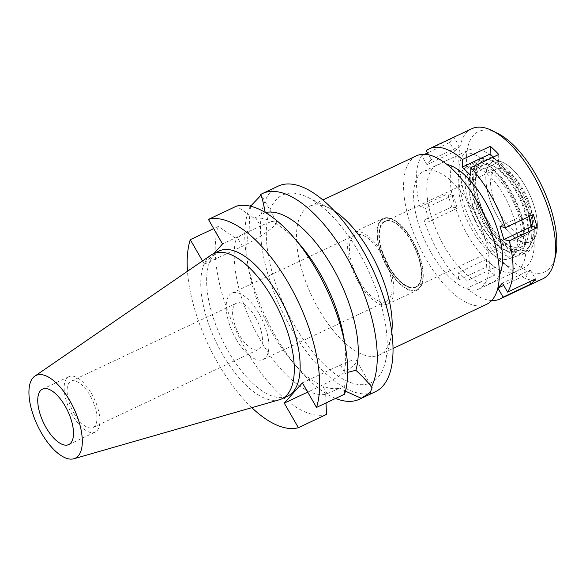 <?xml version="1.0" encoding="UTF-8"?>
<svg xmlns="http://www.w3.org/2000/svg" width="586" height="586" viewBox="0 0 586 586"><rect width="100%" height="100%" fill="white"/><g stroke="black" fill="none" stroke-linecap="round" stroke-linejoin="round"><path stroke-width="0.44" stroke-dasharray="2.93 2.2" d="M279.405 399.755A80.231 35.167 64.7 0 1 222.49 354.288A80.231 35.167 64.7 0 1 211.121 255.005M219.164 250.984A80.231 35.167 -115.3 0 0 228.357 351.519A80.231 35.167 -115.3 0 0 287.623 396.107M251.834 407.673A113.706 49.847 64.7 0 1 217.904 363.195A113.706 49.847 64.7 0 1 187.476 271.252M214.08 253.386L204.382 264.22L202.492 260.931M302.398 382.87L340.4 364.946A29.058 4.761 -29.9 0 1 356.522 360.595A29.058 4.761 -29.9 0 1 354.955 363.935A29.058 4.761 -29.9 0 1 322.263 385.214L307.701 392.085M347.681 372.381L343.821 374.117L344.59 394.188M265.458 212.55A95.657 41.936 -115.3 0 0 265.209 212.608L255.643 217.545L260.521 226.028L222.519 243.952M300.135 244.897A95.657 41.936 64.7 0 0 254.185 218.234L255.643 217.545M343.814 337.492A95.657 41.936 64.7 0 1 343.821 374.117M254.185 218.234L236.473 206.162M204.382 264.22L242.384 246.296A29.058 4.761 150.1 0 0 275.076 225.017A29.058 4.761 150.1 0 0 276.643 221.676A29.058 4.761 150.1 0 0 260.521 226.028M250.61 205.759C249.739 213.546 249.277 221.786 249.218 230.481L236.048 238.502L218.329 226.423L213.7 228.613M249.218 230.481A95.657 41.936 -115.3 0 0 248.654 269.179A95.657 41.936 -115.3 0 0 272.68 333.72A95.657 41.936 -115.3 0 0 292.333 361.774A95.657 41.936 -115.3 0 0 339.865 388.115L325.684 394.385A95.657 41.936 64.7 0 1 260.081 339.668A95.657 41.936 64.7 0 1 236.048 238.502M325.684 394.385L326.028 402.941M218.329 226.423A113.706 49.847 -115.3 0 0 245.974 349.959A113.706 49.847 -115.3 0 0 326.453 414.448M345.447 391.162L339.865 388.115M260.711 194.471L260.909 194.97M278.24 186.099A113.706 49.847 -115.3 0 0 291.264 328.592A113.706 49.847 -115.3 0 0 375.267 391.778M335.595 398.429A113.706 49.847 64.7 0 1 298.882 369.363A113.706 49.847 64.7 0 1 275.523 336.02A113.706 49.847 64.7 0 1 246.962 259.305A113.706 49.847 64.7 0 1 250.398 206.177M359.137 252.749A103.781 45.496 64.7 0 1 385.471 361.416A103.781 45.496 64.7 0 1 294.362 325.127A103.781 45.496 64.7 0 1 266.791 223.984A103.781 45.496 64.7 0 1 308.163 197.533A103.781 45.496 64.7 0 1 359.137 252.749M391.763 332.387A82.121 36.002 64.7 0 1 390.825 337.983A82.121 36.002 64.7 0 1 379.391 354.911A82.121 36.002 64.7 0 1 318.725 309.269A82.121 36.002 64.7 0 1 309.32 206.36A82.121 36.002 64.7 0 1 329.647 208.301A82.121 36.002 64.7 0 1 334.569 211.136M416.426 155.839A82.121 36.002 -115.3 0 0 425.832 258.748A82.121 36.002 -115.3 0 0 486.497 304.383M471.737 207.451A64.973 28.487 64.7 0 1 479.18 288.876A64.973 28.487 64.7 0 1 431.186 252.771A64.973 28.487 64.7 0 1 423.737 171.346A64.973 28.487 64.7 0 1 471.737 207.451M467.862 235.462A64.973 28.487 -115.3 0 0 515.863 271.574A64.973 28.487 -115.3 0 0 508.421 190.15A64.973 28.487 -115.3 0 0 460.42 154.037A64.973 28.487 -115.3 0 0 467.862 235.462M503.909 195.182A50.535 22.151 64.7 0 1 508.648 258.939A50.535 22.151 64.7 0 1 472.367 230.43A50.535 22.151 64.7 0 1 465.577 167.647A50.535 22.151 64.7 0 1 503.909 195.182M387.888 267.985A39.152 17.162 -115.3 0 0 415.994 290.077A39.152 17.162 -115.3 0 0 412.332 240.678A39.152 17.162 -115.3 0 0 382.629 219.34A39.152 17.162 -115.3 0 0 387.888 267.985A39.152 17.162 64.7 0 1 382.629 219.34A39.152 17.162 64.7 0 1 412.332 240.678A39.152 17.162 64.7 0 1 415.994 290.077A39.152 17.162 64.7 0 1 387.888 267.985M412.5 240.487A39.709 17.404 64.7 0 1 417.049 290.246A39.709 17.404 64.7 0 1 387.72 268.183A39.709 17.404 64.7 0 1 383.171 218.424A39.709 17.404 64.7 0 1 412.5 240.487M358.376 282.02A39.709 17.404 -115.3 0 0 387.705 304.09A39.709 17.404 -115.3 0 0 383.156 254.331A39.709 17.404 -115.3 0 0 353.827 232.261A39.709 17.404 -115.3 0 0 358.376 282.02M382.204 255.401A36.64 16.064 64.7 0 1 386.401 301.314A36.64 16.064 64.7 0 1 359.335 280.95A36.64 16.064 64.7 0 1 355.131 235.037A36.64 16.064 64.7 0 1 382.204 255.401M236.092 339.089A36.64 16.064 -115.3 0 0 263.158 359.452A36.64 16.064 -115.3 0 0 258.961 313.539A36.64 16.064 -115.3 0 0 231.895 293.176A36.64 16.064 -115.3 0 0 236.092 339.089M255.525 317.378A25.63 11.237 64.7 0 1 258.455 349.498A25.63 11.237 64.7 0 1 239.528 335.251A25.63 11.237 64.7 0 1 236.59 303.138A25.63 11.237 64.7 0 1 255.525 317.378M74.026 413.32A25.63 11.237 -115.3 0 0 92.962 427.568A25.63 11.237 -115.3 0 0 90.024 395.447A25.63 11.237 -115.3 0 0 71.089 381.208A25.63 11.237 -115.3 0 0 74.026 413.32M91.599 393.689A30.684 13.449 64.7 0 1 95.115 432.138A30.684 13.449 64.7 0 1 72.452 415.086A30.684 13.449 64.7 0 1 68.936 376.637A30.684 13.449 64.7 0 1 91.599 393.689M511.175 191.578A51.436 22.546 -115.3 0 0 472.155 163.545A51.436 22.546 -115.3 0 0 479.07 227.449A51.436 22.546 -115.3 0 0 515.995 256.47A51.436 22.546 -115.3 0 0 511.175 191.578M411.489 241.622A36.457 15.983 -115.3 0 0 384.555 221.362A36.457 15.983 -115.3 0 0 388.73 267.048A36.457 15.983 -115.3 0 0 415.664 287.308A36.457 15.983 -115.3 0 0 411.489 241.622M389.023 266.908A36.457 15.983 64.7 0 1 384.848 221.222A36.457 15.983 64.7 0 1 411.782 241.483A36.457 15.983 64.7 0 1 415.957 287.169A36.457 15.983 64.7 0 1 389.023 266.908M411.665 241.608A36.098 15.822 -115.3 0 0 385.002 221.545A36.098 15.822 -115.3 0 0 389.141 266.784A36.098 15.822 -115.3 0 0 415.804 286.84A36.098 15.822 -115.3 0 0 411.665 241.608M500.349 214.322A36.098 15.822 64.7 0 1 496.21 169.083A36.098 15.822 64.7 0 1 522.88 189.146A36.098 15.822 64.7 0 1 527.019 234.378A36.098 15.822 64.7 0 1 500.349 214.322M525.415 186.311A44.221 19.382 -115.3 0 0 498.452 161.025A44.221 19.382 -115.3 0 0 497.814 217.15A44.221 19.382 -115.3 0 0 534.652 237.777A44.221 19.382 -115.3 0 0 525.415 186.311A44.221 19.382 64.7 0 1 534.652 237.777A44.221 19.382 64.7 0 1 497.814 217.15A44.221 19.382 64.7 0 1 498.452 161.025A44.221 19.382 64.7 0 1 525.415 186.311M486.343 223.911A50.887 22.312 64.7 0 1 487.076 159.319A50.887 22.312 64.7 0 1 518.105 188.414A50.887 22.312 64.7 0 1 528.74 247.644A50.887 22.312 64.7 0 1 486.343 223.911M516.31 190.428A45.122 19.777 -115.3 0 0 482.974 165.355A45.122 19.777 -115.3 0 0 488.145 221.896A45.122 19.777 -115.3 0 0 521.474 246.97A45.122 19.777 -115.3 0 0 516.31 190.428M481.04 225.251A45.122 19.777 64.7 0 1 475.869 168.702A45.122 19.777 64.7 0 1 509.205 193.776A45.122 19.777 64.7 0 1 514.369 250.325A45.122 19.777 64.7 0 1 481.04 225.251M491.669 300.53A83.022 36.398 64.7 0 1 466.852 288.312L467.108 280.643L458.706 272.468L458.45 280.137A83.022 36.398 64.7 0 1 438.753 252.83A83.022 36.398 64.7 0 1 423.92 220.094L429.348 221.42L425.451 208.206L420.023 206.887A83.022 36.398 64.7 0 1 421.737 155.664L426.908 164.659L431.413 159.619L428.652 154.821M446.869 164.366A64.973 28.487 -115.3 0 0 436.944 165.113A64.973 28.487 -115.3 0 0 444.386 246.538A64.973 28.487 -115.3 0 0 492.387 282.642A64.973 28.487 -115.3 0 0 499.279 275.457M420.023 206.887L447.902 193.739L453.33 195.057L457.227 208.272L451.799 206.946L423.92 220.094M457.227 208.272L429.348 221.42M426.908 164.659L454.787 151.503L449.616 142.515L427.56 152.917M424.66 154.286L421.737 155.664M449.616 142.515A83.022 36.398 64.7 0 1 454.121 137.476L459.292 146.471L431.413 159.619M426.242 150.631L454.121 137.476M471.789 128.722A83.022 36.398 -115.3 0 0 481.304 232.759A83.022 36.398 -115.3 0 0 542.636 278.899M451.799 206.946A83.022 36.398 64.7 0 1 447.902 193.739M453.33 195.057L425.451 208.206M458.45 280.137L486.321 266.989L486.578 259.312L494.98 267.494L494.723 275.164L466.852 288.312M494.723 275.164A83.022 36.398 64.7 0 1 486.321 266.989M486.578 259.312L458.706 272.468M494.98 267.494L467.108 280.643M529.649 281.69L525.788 274.988L503.74 285.389M525.788 274.988L530.301 269.956L502.422 283.104M530.301 269.956L535.465 278.943M528.865 216.6L527.854 213.194L499.983 226.343M527.854 213.194L533.282 214.513M497.712 133.374A77.608 34.025 -115.3 0 0 466.771 153.158A77.608 34.025 -115.3 0 0 487.391 228.796A77.608 34.025 -115.3 0 0 555.528 255.928M488.856 222.431A49.429 21.667 -115.3 0 0 530.03 245.483A49.429 21.667 -115.3 0 0 519.701 187.96A49.429 21.667 -115.3 0 0 489.559 159.692A49.429 21.667 -115.3 0 0 488.856 222.431M520.617 186.941A52.344 22.942 64.7 0 1 526.609 252.529A52.344 22.942 64.7 0 1 487.94 223.449A52.344 22.942 64.7 0 1 481.948 157.854A52.344 22.942 64.7 0 1 520.617 186.941M484.424 225.105A52.344 22.942 -115.3 0 0 523.086 254.192A52.344 22.942 -115.3 0 0 517.094 188.604A52.344 22.942 -115.3 0 0 478.425 159.517A52.344 22.942 -115.3 0 0 484.424 225.105M515.402 190.487A46.924 20.569 64.7 0 1 520.778 249.299A46.924 20.569 64.7 0 1 486.109 223.215A46.924 20.569 64.7 0 1 480.732 164.41A46.924 20.569 64.7 0 1 515.402 190.487M481.714 225.295A46.924 20.569 -115.3 0 0 516.376 251.372A46.924 20.569 -115.3 0 0 510.999 192.567A46.924 20.569 -115.3 0 0 476.337 166.49A46.924 20.569 -115.3 0 0 481.714 225.295M516.632 186.275A64.973 28.487 64.7 0 1 524.074 267.699A64.973 28.487 64.7 0 1 476.081 231.587A64.973 28.487 64.7 0 1 468.632 150.162A64.973 28.487 64.7 0 1 516.632 186.275M498.759 154.47L498.503 162.146L470.624 175.295M498.503 162.146L493.28 157.063M454.787 151.503L459.292 146.471M340.4 364.946L345.279 373.429M242.384 246.296L237.506 237.813M327.142 393.697L322.263 385.214M356.522 360.595L372.139 387.749M276.643 221.676L261.026 194.523M292.333 361.774L298.882 369.363M248.654 269.179L246.962 259.305M390.825 337.983L385.471 361.416M329.647 208.301L308.163 197.533M309.32 206.36L322.893 199.958M379.391 354.911L392.972 348.502M479.18 288.876L515.863 271.574M423.737 171.346L460.42 154.037M515.995 256.47L508.648 258.939M472.155 163.545L465.577 167.647M387.705 304.09L417.049 290.246M353.827 232.261L383.171 218.424M263.158 359.452L386.401 301.314M231.895 293.176L355.131 235.037M92.962 427.568L258.455 349.498M71.089 381.208L236.59 303.138M68.709 444.591L95.115 432.138M42.529 389.097L68.936 376.637M385.002 221.545L496.21 169.083M415.804 286.84L527.019 234.378M489.559 159.692L487.076 159.319M530.03 245.483L528.74 247.644M475.869 168.702L482.974 165.355M514.369 250.325L521.474 246.97M523.086 254.192L526.609 252.529M478.425 159.517L481.948 157.854M516.376 251.372L520.778 249.299M476.337 166.49L480.732 164.41M492.387 282.642L524.074 267.699M436.944 165.113L468.632 150.162"/><path stroke-width="0.88" d="M69.91 400.875A45.803 20.078 64.7 0 1 73.814 458.772A45.803 20.078 64.7 0 1 41.328 432.812A45.803 20.078 64.7 0 1 34.838 376.139A45.803 20.078 64.7 0 1 69.91 400.875M65.193 406.142A30.684 13.449 -115.3 0 0 42.529 389.097A30.684 13.449 -115.3 0 0 46.045 427.546A30.684 13.449 -115.3 0 0 68.709 444.591A30.684 13.449 -115.3 0 0 65.193 406.142M34.838 376.139L211.121 255.005A80.231 35.167 64.7 0 1 213.297 253.753A80.231 35.167 64.7 0 1 272.563 298.34A80.231 35.167 64.7 0 1 281.756 398.876A80.231 35.167 64.7 0 1 279.405 399.755L73.814 458.772M281.756 398.876L287.623 396.107A80.231 35.167 -115.3 0 0 278.431 295.571A80.231 35.167 -115.3 0 0 219.164 250.984L213.297 253.753M214.08 253.386L222.519 243.952L208.404 219.398A113.706 49.847 64.7 0 1 288.876 283.895A113.706 49.847 64.7 0 1 316.521 407.424L302.398 382.87L284.261 403.139L298.384 427.692A113.706 49.847 64.7 0 1 251.834 407.673M187.476 271.252A113.706 49.847 64.7 0 1 190.267 239.667L202.492 260.931M307.701 392.085L284.261 403.139M345.506 347.373A113.706 49.847 -115.3 0 0 316.945 270.651A113.706 49.847 -115.3 0 0 293.586 237.308L300.135 244.897A95.657 41.936 64.7 0 1 319.788 272.951A95.657 41.936 64.7 0 1 343.814 337.492L345.506 347.373A113.706 49.847 -115.3 0 1 344.59 394.188L316.521 407.424M345.447 391.162L361.298 398.268L370.301 392.371L372.139 387.749L371.407 386.972C368.528 382.812 363.349 377.238 355.856 370.249L347.681 372.381M355.856 370.249A95.657 41.936 -115.3 0 0 332.387 267.004A95.657 41.936 -115.3 0 0 265.458 212.55M293.586 237.308A113.706 49.847 -115.3 0 0 236.473 206.155L208.404 219.398M213.7 228.613L190.267 239.667M326.028 402.941L326.453 414.448L298.384 427.692M265.209 212.608C263.678 203.906 262.176 197.856 260.711 194.471A113.706 49.847 64.7 0 1 262.491 193.526A113.706 49.847 64.7 0 1 346.494 256.712A113.706 49.847 64.7 0 1 371.407 386.972M260.711 194.471C261.451 194.318 260.916 195.233 259.1 197.233L250.552 206.213M361.298 398.268A113.706 49.847 64.7 0 1 359.518 399.205L375.267 391.778A113.706 49.847 -115.3 0 0 362.236 249.284A113.706 49.847 -115.3 0 0 278.24 186.099L262.491 193.526M250.398 206.177A113.706 49.847 64.7 0 1 250.61 205.759M359.518 399.205A113.706 49.847 64.7 0 1 335.595 398.429M334.569 211.136A82.121 36.002 64.7 0 1 369.986 251.995A82.121 36.002 64.7 0 1 391.763 332.387M392.972 348.502L486.497 304.383A82.121 36.002 -115.3 0 0 477.092 201.474A82.121 36.002 -115.3 0 0 416.426 155.839L322.893 199.958M493.28 157.063L490.101 153.971L490.357 146.295L462.479 159.451A83.022 36.398 64.7 0 0 429.245 148.793A83.022 36.398 64.7 0 0 426.242 150.631L428.652 154.821M462.479 159.451L462.222 167.12L470.624 175.295L470.88 167.625A83.022 36.398 64.7 0 1 490.577 194.926A83.022 36.398 64.7 0 1 505.41 227.661L499.983 226.343L503.879 239.557L509.307 240.875A83.022 36.398 64.7 0 1 507.593 292.099L502.422 283.104L497.917 288.136L503.088 297.131A83.022 36.398 64.7 0 1 500.085 298.97A83.022 36.398 64.7 0 1 491.669 300.53M499.279 275.457A64.973 28.487 -115.3 0 0 484.944 201.225A64.973 28.487 -115.3 0 0 446.869 164.366M427.56 152.917L424.66 154.286M490.357 146.295A83.022 36.398 64.7 0 1 498.759 154.47L470.88 167.625M500.085 298.97L542.636 278.899A83.022 36.398 -115.3 0 0 554.195 261.788A83.022 36.398 -115.3 0 0 533.121 174.855A83.022 36.398 -115.3 0 0 492.343 130.685A83.022 36.398 -115.3 0 0 471.789 128.722L429.245 148.793M509.307 240.875L537.179 227.727A83.022 36.398 64.7 0 0 533.282 214.513L505.41 227.661M503.088 297.131L530.96 283.983A83.022 36.398 64.7 0 0 535.465 278.943L507.593 292.099M503.74 285.389L497.917 288.136M530.96 283.983L529.649 281.69M537.179 227.727L531.751 226.401L503.879 239.557M531.751 226.401L528.865 216.6M554.195 261.788L555.528 255.928A77.608 34.025 -115.3 0 0 535.838 174.672A77.608 34.025 -115.3 0 0 497.712 133.374L492.343 130.685M490.101 153.971L462.222 167.12"/></g></svg>
